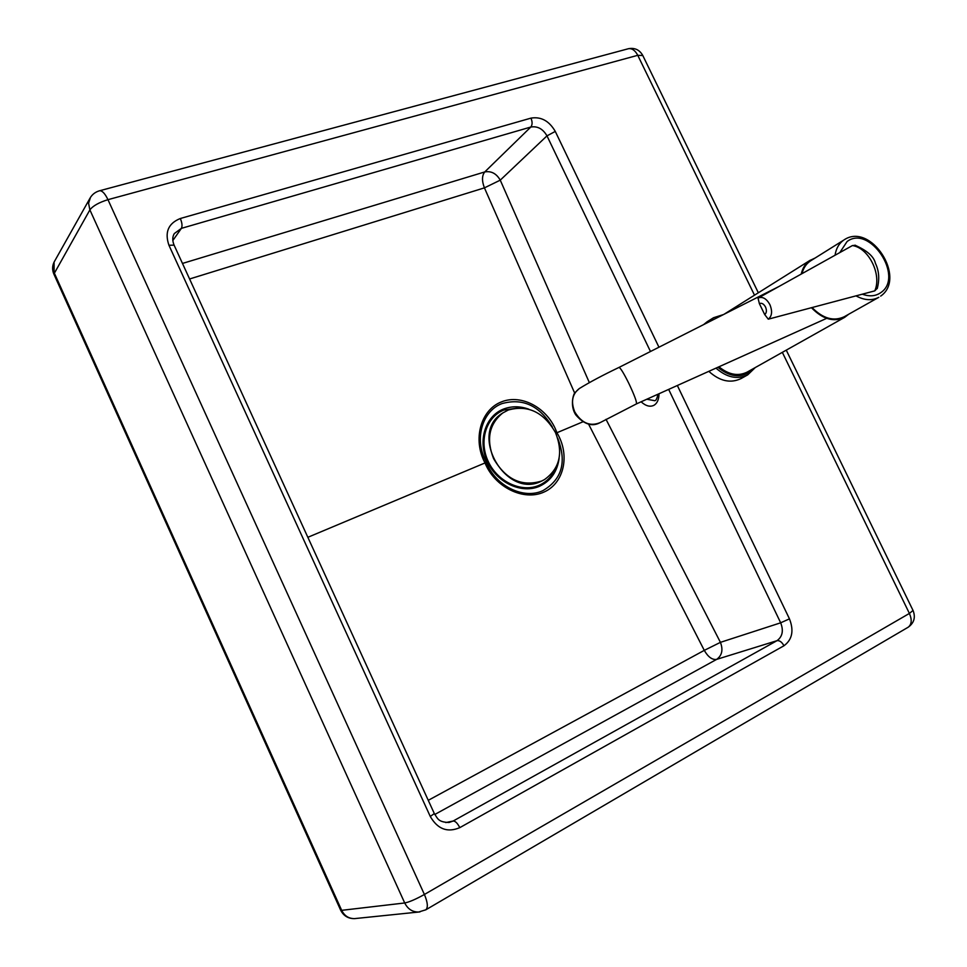 <?xml version="1.0" encoding="UTF-8"?>
<svg xmlns="http://www.w3.org/2000/svg" width="967" height="967" viewBox="0 0 967 967"><rect width="100%" height="100%" fill="white"/><g stroke="black" fill="none" stroke-linecap="round" stroke-linejoin="round"><path stroke-width="1.45" d="M557.778 438.377C566.904 462.045 561.96 479.463 542.946 490.62C523.655 499.891 495.225 485.833 486.377 462.383L307.844 537.301M486.377 462.383L484.225 457.85C474.737 436.238 483.379 410.455 501.97 403.614C522.784 397.8 539.61 405.632 552.423 427.1M582.896 421.817L555.795 433.216M588.625 424.199L704.278 650.368L720.427 642.354L606.019 419.327M589.362 382.642L500.253 180.152L484.431 187.864L574.712 393.182M518.735 407.893L503.88 410.044C486.135 416.934 478.544 441.133 488.262 461.537C497.715 482.05 521.902 493.085 539.284 485.229C546.984 481.711 552.495 475.873 555.832 467.726M528.816 409.198C519.98 406.019 511.531 405.995 503.432 409.101C485.241 416.148 477.456 440.964 487.416 461.888C497.111 482.932 521.914 494.246 539.731 486.171C550.936 480.792 557.403 471.437 559.144 458.104M555.517 432.624C543.744 412.172 527.994 404.629 508.255 410.032L502.767 412.969C489.097 424.102 486.038 439.32 493.581 458.612C505.838 479.62 521.878 487.078 541.689 481.01L544.397 479.656C559.772 468.657 563.483 452.979 555.517 432.624M502.671 413.03L502.296 413.284C468.403 433.772 505.765 499.202 541.206 481.288L544.131 479.801M801.244 274.072C802.55 268.149 805.354 263.653 809.657 260.606L815.096 258.032M848.724 314.239L844.626 317.369C833.675 322.41 822.615 319.195 811.446 307.711M715.991 368.125C726.833 377.565 737.41 379.813 747.721 374.858L755.263 367.557M723.497 314.553L713.525 317.732L708.666 322.059M703.529 324.658L707.215 321.709M753.378 368.62L749.788 372.005C739.84 378.23 729.191 376.659 717.865 367.279M712.897 319.908L720.826 315.907M801.994 273.649C803.359 268.197 806.043 264.051 810.056 261.211L810.842 260.691M856 295.866C864.413 300.399 872.016 300.882 878.798 297.316L844.276 316.729C833.687 321.636 822.941 318.578 812.05 307.554M747.721 374.858L741.048 378.58C730.484 383.609 719.75 381.203 708.835 371.34M844.626 317.369L747.213 372.077C738.147 376.526 728.719 374.761 718.94 366.795M600.169 422.603C597.437 423.993 588.214 429.227 575.873 414.988C569.793 406.213 573.238 393.557 575.22 392.421L579.306 388.553C572.222 394.053 570.711 401.837 574.761 411.894C581.663 423.171 590.124 426.749 600.169 422.603L636.431 403.904C636.987 402.127 634.461 395.322 628.876 383.476C623.775 373.226 620.488 367.871 619.025 367.412L619.025 367.412C602.731 375.22 589.495 382.267 579.306 388.553L579.426 388.48M758.479 297.884L762.322 295.745L758.031 298.138L759.373 303.638C761.633 302.671 763.676 303.783 765.513 306.986C766.916 310.431 766.65 312.97 764.704 314.565L768.282 319.183L874.772 290.874L877.383 288.106M758.309 297.969C762.6 296.373 766.456 298.573 769.853 304.557C772.573 311.229 772.041 316.112 768.282 319.183M764.704 314.565L759.373 303.638M855.529 245.304L852.435 245.558C868.789 247.866 882.025 274.64 874.772 290.874M762.322 295.745L852.435 245.558M654.695 400.689L646.814 399.238M642.801 55.53L637.761 55.312L754.502 295.177M782.339 352.351L909.403 613.429L913.029 610.455M425.613 909.923L425.855 909.79C428.2 907.457 427.716 902.356 424.404 894.475L909.403 613.429C912.111 619.787 911.724 624.368 908.243 627.184L907.904 627.39M628.006 48.834L628.538 48.688C632.104 48.241 635.174 50.453 637.761 55.312L107.966 199.673C98.948 202.466 92.917 205.862 89.883 209.887L404.714 902.973L341.665 910.334C344.457 915.882 348.749 918.65 354.526 918.626L355.82 918.493M419.992 911.893L418.578 912.038C412.389 912.05 407.772 909.028 404.714 902.973C409.343 902.054 415.895 899.213 424.404 894.475L107.966 199.673C105.065 193.63 102.309 190.644 99.71 190.729L99.323 190.825M658.95 347.213L555.276 131.415C549.159 120.887 541.061 116.463 530.968 118.119L180.333 218.506C168.282 223.353 164.487 232.273 168.947 245.267L430.267 816.45C437.616 829.154 447.443 832.889 459.784 827.643L783.971 645.763C792.239 639.658 794.076 630.689 789.459 618.856L677.347 385.507M430.267 816.45L434.328 813.585L174.096 245.135L168.947 245.267M459.784 827.643C457.548 823.243 455.348 821.043 453.172 821.019L449.002 822.494C437.7 822.155 437.616 818.118 434.328 813.598M174.096 245.135C172.259 240.59 172.344 236.734 174.326 233.555L181.397 228.357C182.473 226.133 182.122 222.857 180.333 218.506M783.971 645.763C781.892 642.015 779.559 640.323 776.984 640.686L453.172 821.019L445.787 822.579M172.827 240.517L181.397 228.357L530.798 127.04C532.454 124.9 532.515 121.927 530.968 118.119M789.459 618.856L780.671 622.808C783.729 630.689 782.496 636.649 776.984 640.686L716.644 659.385C722.023 655.517 723.28 649.836 720.427 642.354L780.671 622.808L668.668 389.411M650.477 351.505L546.984 135.864L500.253 180.152C496.397 173.504 491.224 170.772 484.745 171.945L530.798 127.04C537.519 125.915 542.91 128.853 546.984 135.864L555.276 131.415M189.592 278.98L484.431 187.864C481.771 180.926 481.88 175.619 484.745 171.945L182.473 263.435M485.011 462.915C494.741 487.235 523.727 501.377 543.938 492.082C564.353 483.234 570.288 454.526 556.895 432.733C548.531 408.594 521.975 393.545 501.45 401.885C480.732 409.778 472.404 439.55 485.011 462.915M641.109 401.801C645.835 406.08 650.15 407.228 654.067 405.233C657.294 403.215 658.938 399.383 659.035 393.738M428.26 800.325L704.278 650.368C708.098 657.016 712.22 660.026 716.644 659.385L434.775 814.492M90.475 197.377L88.577 203.275L89.883 209.887L53.874 274.096C52.145 270.023 52.218 266.034 54.079 262.117L54.708 260.993M786.268 350.151L913.078 610.552C915.713 617.381 914.105 622.929 908.243 627.184L425.855 909.79L418.578 912.038L354.526 918.626C348.18 918.698 343.551 915.858 340.638 910.14L341.665 910.334L54.104 272.597L54.079 262.117L89.774 198.622C91.901 194.597 95.213 191.974 99.71 190.729L628.538 48.688C634.775 47.601 639.501 49.813 642.704 55.337L758.333 292.771M810.697 260.788L843.587 240.203C838.933 243.539 836.092 248.543 835.053 255.228M844.239 239.768C870.82 222.035 906.841 277.831 880.84 295.999L880.671 296.107M839.827 252.568L847.056 241.557C869.587 224.187 904.471 276.84 880.889 292.566C875.667 296.253 869.478 296.784 862.322 294.186M657.923 394.246C657.04 398.682 655.928 400.846 654.611 400.725M340.638 910.14L53.874 274.096M724.053 314.275L810.298 260.183M707.058 321.806L713.525 317.732M636.443 403.892L826.688 318.336M619.025 367.412L778.689 286.631M877.226 288.577C879.68 279.33 879.076 270.905 875.437 263.302C873.914 256.569 867.097 250.526 854.949 245.183"/></g></svg>
